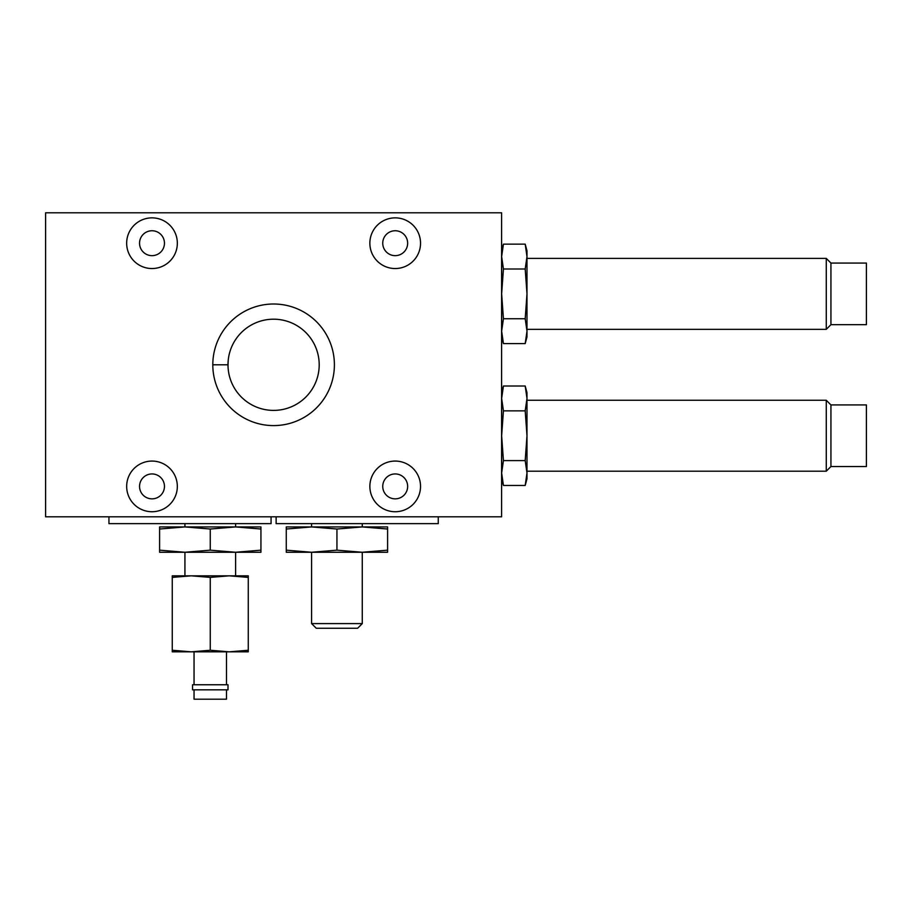 <?xml version="1.0" encoding="UTF-8"?>
<svg xmlns="http://www.w3.org/2000/svg" width="912" height="912" viewBox="0 0 912 912"><rect width="100%" height="100%" fill="white"/><g stroke="black" fill="none" stroke-linecap="round" stroke-linejoin="round"><path stroke-width="1.37" d="M830.935 466.534L830.935 404.928L866.4 404.928L866.4 466.534L830.935 466.534L826.272 471.196L526.988 471.196M830.935 404.928L826.272 400.265L826.272 471.196M830.935 324.672L830.935 263.066L866.4 263.066L866.4 324.672L830.935 324.672L826.272 329.335L526.988 329.335M830.935 263.066L826.272 258.404L826.272 329.335M228 364.8L212.804 364.789A60.796 60.796 0 0 1 304.004 312.155A60.796 60.796 0 0 1 303.992 417.457A60.796 60.796 0 0 1 212.804 364.8L228 364.789A45.6 45.6 0 0 0 295.237 404.939A45.6 45.6 0 0 0 298.657 326.701A45.6 45.6 0 0 0 228.171 360.821L228.228 360.833A45.554 45.554 0 0 0 228.046 364.8L228 364.8A45.6 45.6 0 0 1 228.171 360.821M151.996 255.656A12.46 12.46 0 0 1 139.547 243.196A12.46 12.46 0 0 1 151.996 230.747A12.46 12.46 0 0 1 164.456 243.196A12.46 12.46 0 0 1 151.996 255.656M151.996 268.538A25.331 25.331 0 0 1 130.063 230.531A25.331 25.331 0 0 1 173.941 230.531A25.331 25.331 0 0 1 151.996 268.538M151.996 498.853A12.46 12.46 0 0 1 139.547 486.404A12.46 12.46 0 0 1 151.996 473.944A12.46 12.46 0 0 1 164.456 486.404A12.46 12.46 0 0 1 151.996 498.853M151.996 511.735A25.331 25.331 0 0 1 130.063 473.738A25.331 25.331 0 0 1 173.941 473.738A25.331 25.331 0 0 1 151.996 511.735M395.204 255.656A12.46 12.46 0 0 1 382.744 243.196A12.46 12.46 0 0 1 395.204 230.747A12.46 12.46 0 0 1 407.653 243.196A12.46 12.46 0 0 1 395.204 255.656M395.204 268.538A25.331 25.331 0 0 1 373.259 230.531A25.331 25.331 0 0 1 417.137 230.531A25.331 25.331 0 0 1 395.204 268.538M395.204 498.853A12.46 12.46 0 0 1 382.744 486.404A12.46 12.46 0 0 1 395.204 473.944A12.46 12.46 0 0 1 407.653 486.404A12.46 12.46 0 0 1 395.204 498.853M395.204 511.735A25.331 25.331 0 0 1 373.259 473.738A25.331 25.331 0 0 1 417.137 473.738A25.331 25.331 0 0 1 395.204 511.735M226.484 689.825L226.484 699.196L194.051 699.196L194.051 689.825M210.262 689.825L192.535 689.825L192.535 684.764L228 684.764L228 689.825L210.262 689.825M235.604 552.262L260.935 552.262L260.935 550.164L235.604 552.262L235.604 575.825L184.931 575.825L184.931 552.262L159.6 550.164L159.6 552.262L235.604 552.262L210.262 550.164L184.931 552.262M311.596 623.603L362.269 623.603L357.607 628.265L316.259 628.265L311.596 623.603L311.596 552.262L286.265 550.164L286.265 552.262L362.269 552.262L336.938 550.164L311.596 552.262M336.938 529.028L362.269 526.931L311.596 526.931L336.938 529.028L336.938 550.164M210.262 529.028L235.604 526.931L184.931 526.931L210.262 529.028L210.262 550.164M210.262 650.256L229.265 651.829L248.269 651.829L248.269 650.256L229.265 651.829L191.269 651.829L172.265 650.256L172.265 651.829L191.269 651.829L210.262 650.256L210.262 577.399L229.265 575.825L248.269 577.399L248.269 575.825L229.265 575.825M172.265 650.256L172.265 577.399L191.269 575.825L210.262 577.399M191.269 575.825L172.265 575.825L172.265 577.399M248.269 650.256L248.269 577.399M159.6 550.164L159.6 529.028L184.931 526.931L159.6 526.931L159.6 529.028M260.935 550.164L260.935 526.931L235.604 526.931L260.935 529.028M286.265 550.164L286.265 529.028L311.596 526.931L286.265 526.931L286.265 529.028M387.6 550.164L362.269 552.262L387.6 552.262L387.6 526.931L362.269 526.931L387.6 529.028M438.262 516.796L438.262 523.636L276.131 523.636L276.131 516.796M271.069 516.796L271.069 523.636L108.938 523.636L108.938 516.796M501.6 516.796L45.6 516.796L45.6 212.804L501.6 212.804L501.6 516.796M525.198 269.006L526.988 293.869L525.198 318.733L526.988 331.159L525.198 343.596L503.435 343.596L501.646 331.159L503.435 318.733L501.646 293.869L503.435 269.006L501.646 256.568L503.435 244.142L525.198 244.142L526.988 256.568L525.198 269.006L503.435 269.006M525.198 318.733L503.435 318.733M503.435 244.142L501.646 250.8L501.646 336.938L503.435 343.596M525.198 244.142L526.988 250.8L526.988 336.938L525.198 343.596M525.198 410.867L526.988 435.731L525.198 460.594L526.988 473.032L525.198 485.458L503.435 485.458L501.646 473.032L503.435 460.594L501.646 435.731L503.435 410.867L501.646 398.441L503.435 386.004L525.198 386.004L526.988 398.441L525.198 410.867L503.435 410.867M525.198 460.594L503.435 460.594M503.435 386.004L501.646 392.662L501.646 478.8L503.435 485.458M525.198 386.004L526.988 392.662L526.988 478.8L525.198 485.458M826.272 400.265L526.988 400.265M826.272 258.404L526.988 258.404M226.484 684.764L226.484 651.829M194.051 684.764L194.051 651.829M235.604 526.931L235.604 523.636M184.931 526.931L184.931 523.636M362.269 623.603L362.269 552.262M362.269 526.931L362.269 523.636M311.596 526.931L311.596 523.636"/></g></svg>
